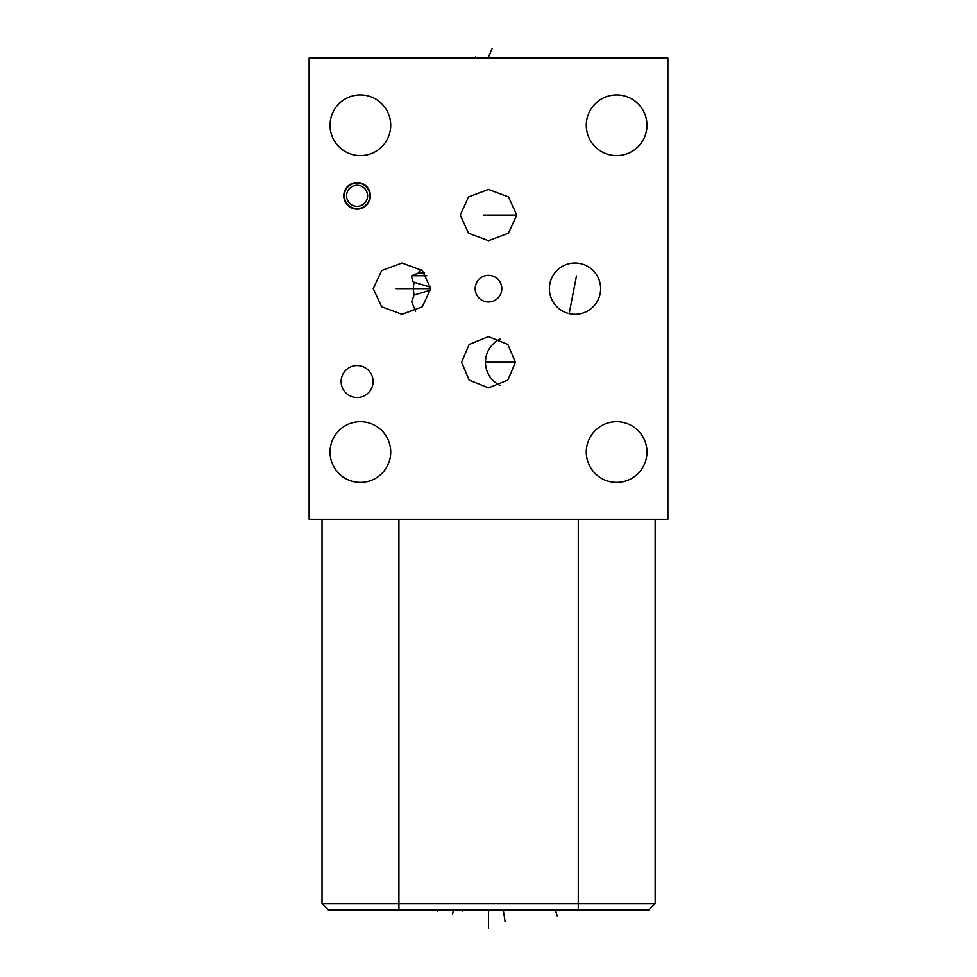 <?xml version="1.0" encoding="UTF-8"?>
<svg xmlns="http://www.w3.org/2000/svg" width="977" height="977" viewBox="0 0 977 977"><rect width="100%" height="100%" fill="white"/><g stroke="black" fill="none" stroke-linecap="round" stroke-linejoin="round"><path stroke-width="1.47" d="M586.285 452.046A30.336 30.336 0 0 1 616.634 421.71A30.336 30.336 0 0 1 646.969 452.046A30.336 30.336 0 0 1 616.634 482.394A30.336 30.336 0 0 1 586.285 452.046M309.123 519.288L667.877 519.288L667.877 58.034L309.123 58.034L309.123 519.288M373.226 288.667L381.653 270.544L401.987 263.033L422.32 270.544L430.747 288.667L422.32 306.778L401.987 314.289L381.653 306.778L373.226 288.667M460.228 215.062L468.508 196.951L488.5 189.44L508.492 196.951L516.772 215.062L508.492 233.185L488.5 240.696L468.508 233.185L460.228 215.062M461.559 362.259L469.155 344.429L488.5 336.638L507.845 344.429L515.441 362.259L507.845 380.09L488.5 387.881L469.155 380.09L461.559 362.259M341.107 381.531A15.986 15.986 0 0 1 357.093 365.545A15.986 15.986 0 0 1 373.08 381.531A15.986 15.986 0 0 1 357.093 397.517A15.986 15.986 0 0 1 341.107 381.531M343.77 195.791A13.324 13.324 0 0 1 357.093 182.467A13.324 13.324 0 0 1 370.417 195.791A13.324 13.324 0 0 1 357.093 209.127A13.324 13.324 0 0 1 343.77 195.791M475.176 288.667A13.324 13.324 0 0 1 488.5 275.343A13.324 13.324 0 0 1 501.824 288.667A13.324 13.324 0 0 1 488.5 301.991A13.324 13.324 0 0 1 475.176 288.667M586.285 125.276A30.336 30.336 0 0 1 616.634 94.94A30.336 30.336 0 0 1 646.969 125.276A30.336 30.336 0 0 1 616.634 155.612A30.336 30.336 0 0 1 586.285 125.276M330.031 452.046A30.336 30.336 0 0 1 360.366 421.71A30.336 30.336 0 0 1 390.715 452.046A30.336 30.336 0 0 1 360.366 482.394A30.336 30.336 0 0 1 330.031 452.046M330.031 125.276A30.336 30.336 0 0 1 360.366 94.94A30.336 30.336 0 0 1 390.715 125.276A30.336 30.336 0 0 1 360.366 155.612A30.336 30.336 0 0 1 330.031 125.276M549.392 288.667A25.622 25.622 0 0 1 575.013 263.033A25.622 25.622 0 0 1 600.635 288.667A25.622 25.622 0 0 1 575.013 314.289A25.622 25.622 0 0 1 549.392 288.667M655.164 903.676L648.813 910.027L328.394 910.027L322.031 903.676L655.164 903.676L655.164 519.288M575.013 314.289L576.479 314.252L575.013 314.289M572.143 314.13L570.727 313.922L572.143 314.13M569.322 313.654L568.529 313.458L569.322 313.654M561.238 310.271L559.955 309.391L561.238 310.271M556.56 306.436L557.708 307.56M557.476 307.352L556.475 306.351M556.304 306.167L555.192 304.909L556.304 306.167M554.154 303.554L553.202 302.113L554.154 303.542M552.97 301.746L552.396 300.708M591.818 308.011L591.097 308.61L591.818 308.011M590.218 309.282L589.314 309.929L590.218 309.282M589.204 310.002L588.044 310.735L589.204 310.002M586.75 311.443L585.406 312.078L586.75 311.443M585.357 312.103L583.904 312.701L585.357 312.103M582.414 313.19L580.924 313.593L582.414 313.19M579.446 313.898L577.957 314.118L579.446 313.898M552.384 300.696L552.921 301.661M426.827 275.746L411.622 275.746C412.062 280.081 412.892 282.255 414.138 282.292L430.71 287.287M430.71 290.035L414.138 295.042L411.622 301.746L415.652 311.211M424.604 272.839L418.022 273.23L411.622 275.746M322.031 903.676L322.031 519.288M367.608 195.791A10.515 10.515 0 0 1 357.093 206.318A10.515 10.515 0 0 1 346.579 195.791A10.515 10.515 0 0 1 357.093 185.276A10.515 10.515 0 0 1 367.608 195.791M369.904 195.791A12.811 12.811 0 0 1 357.093 208.614A12.811 12.811 0 0 1 344.283 195.791A12.811 12.811 0 0 1 357.093 182.98A12.811 12.811 0 0 1 369.904 195.791M488.5 928.15L488.5 911.089M505.097 921.665L503.46 911.089M557.293 916.231L555.742 911.089M462.878 910.027L462.878 911.089L462.878 910.027M452.412 914.313L453.243 911.089M569.176 313.617L576.491 275.941M437.244 910.027L437.244 911.089L437.244 910.027M475.579 58.034L475.579 56.971L475.579 58.034M492.029 48.85L488.5 56.971M396.064 288.667L430.747 288.667M483.444 215.062L516.772 215.062M485.923 362.259L515.441 362.259M578.286 910.027L578.286 519.288M418.022 273.23A25.622 22.837 90 0 1 421.087 269.505M414.138 295.042A25.622 22.837 -90 0 1 413.418 288.667A25.622 22.837 90 0 1 414.138 282.292M398.909 910.027L398.909 519.288M500.065 339.117A25.622 25.585 -90 0 0 485.459 362.259A25.622 25.585 90 0 0 500.065 385.402"/></g></svg>
